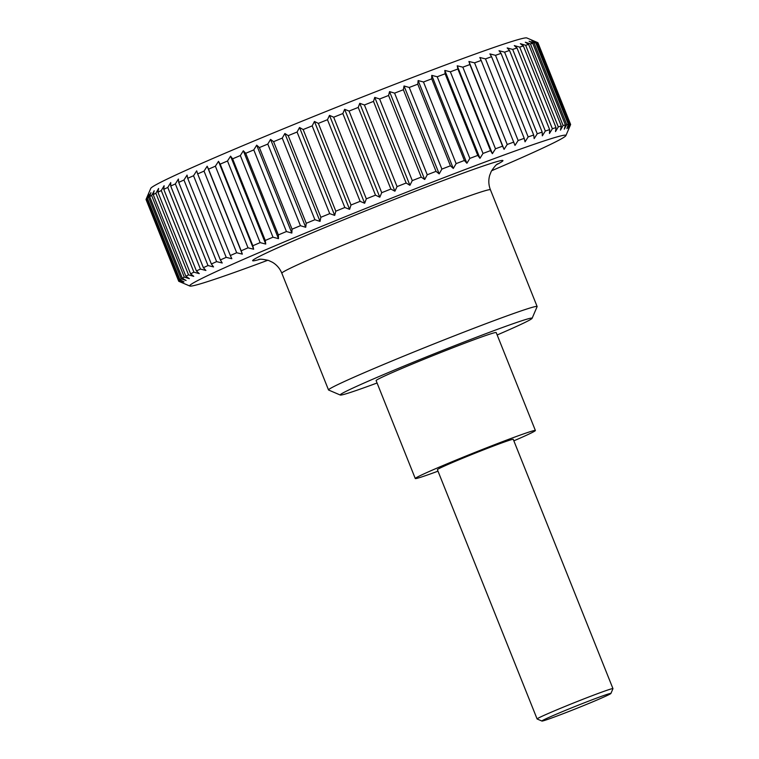 <?xml version="1.0" encoding="UTF-8"?>
<svg xmlns="http://www.w3.org/2000/svg" width="759" height="759" viewBox="0 0 759 759"><rect width="100%" height="100%" fill="white"/><g stroke="black" fill="none" stroke-linecap="round" stroke-linejoin="round"><path stroke-width="1.14" d="M377.071 383.001A103.347 3.321 -21.8 0 1 340.298 395.041L328.619 390.041A112.332 3.605 -21.8 0 1 328.524 389.955A112.332 3.605 -21.8 0 1 331.911 387.574A112.332 3.605 -21.8 0 1 445.467 339.339A112.332 3.605 -21.8 0 1 537.125 306.522A112.332 3.605 -21.8 0 1 537.106 306.655L532.106 318.325A103.347 3.321 -21.8 0 1 528.995 320.393A103.347 3.321 -21.8 0 1 497.173 334.966M340.298 395.041A103.347 3.321 -21.8 0 1 343.324 392.764A103.347 3.321 -21.8 0 1 449.319 347.783A103.347 3.321 -21.8 0 1 532.106 318.325M415.277 478.531L376.113 380.601A64.676 2.078 -21.8 0 1 378.058 379.225A64.676 2.078 -21.8 0 1 443.436 351.455A64.676 2.078 -21.8 0 1 496.206 332.565L535.38 430.486A64.676 2.078 158.2 0 0 482.601 449.385A64.676 2.078 158.2 0 0 417.222 477.155A64.676 2.078 158.2 0 0 415.277 478.531A64.676 2.078 158.2 0 0 438 471.168M513.852 440.837A64.676 2.078 158.2 0 0 533.425 431.862A64.676 2.078 158.2 0 0 535.38 430.486M147.844 195.177L146.164 199.152L178.811 280.783L183.109 282.813L178.688 281.058L146.041 199.437L150.775 188.355A202.606 6.508 -21.8 0 1 156.866 184.285A202.606 6.508 -21.8 0 1 358.665 98.471A202.606 6.508 -21.8 0 1 526.812 37.95L537.799 42.656L570.445 124.277A211.049 6.774 -21.8 0 1 570.607 124.429A211.049 6.774 -21.8 0 1 570.616 124.552L568.7 129.068M146.041 199.437A211.049 6.774 158.2 0 0 146.051 199.56L178.697 281.181A211.049 6.774 -21.8 0 1 178.688 281.058M146.705 198.592L148.859 194L147.322 198.118L179.968 279.748L184.01 281.893L179.352 280.223L146.705 198.592A211.049 6.774 158.2 0 0 146.164 199.152M148.584 197.274L150.937 192.606L149.684 196.609L182.331 278.24L186.097 280.498L181.23 278.904L148.584 197.274A211.049 6.774 158.2 0 0 147.322 198.118M151.648 195.49L154.191 190.756L153.223 194.636L185.87 276.267L189.352 278.648L184.295 277.12L151.648 195.49A211.049 6.774 158.2 0 0 149.684 196.609M491.585 170.756A202.606 6.508 158.2 0 0 559.791 139.703A202.606 6.508 158.2 0 0 565.882 135.633A202.606 6.508 158.2 0 0 403.579 193.393A202.606 6.508 158.2 0 0 195.775 281.58A202.606 6.508 158.2 0 0 189.845 286.039A202.606 6.508 158.2 0 0 267.87 260.233M570.445 124.277L568.415 128.613L570.085 124.191L537.438 42.57A211.049 6.774 158.2 0 0 536.537 42.58L569.193 124.21A211.049 6.774 -21.8 0 1 570.085 124.191M569.193 124.21L566.935 128.641L568.339 124.315L535.693 42.694A211.049 6.774 158.2 0 0 534.089 42.997L566.736 124.628A211.049 6.774 -21.8 0 1 568.339 124.315M566.736 124.628L564.279 129.153L565.408 124.931L532.752 43.301A211.049 6.774 158.2 0 0 530.446 43.899L563.093 125.52A211.049 6.774 -21.8 0 1 565.408 124.931M563.093 125.52L560.465 130.131L561.29 126.022L528.644 44.392A211.049 6.774 158.2 0 0 525.645 45.274L558.292 126.895A211.049 6.774 -21.8 0 1 561.29 126.022M558.292 126.895L555.512 131.573L556.024 127.588L523.378 45.957A211.049 6.774 158.2 0 0 519.706 47.115L552.362 128.736A211.049 6.774 -21.8 0 1 556.024 127.588M552.362 128.736L549.459 133.48L549.649 129.609L517.002 47.988A211.049 6.774 158.2 0 0 512.676 49.411L545.332 131.032A211.049 6.774 -21.8 0 1 549.649 129.609M545.332 131.032L542.324 135.833L542.182 132.094L509.536 50.464A211.049 6.774 158.2 0 0 504.602 52.153L537.249 133.774A211.049 6.774 -21.8 0 1 542.182 132.094M537.249 133.774L534.165 138.612L533.691 135.007L501.044 53.377A211.049 6.774 158.2 0 0 495.513 55.322L528.16 136.943A211.049 6.774 -21.8 0 1 533.691 135.007M528.16 136.943L525.038 141.81L524.222 138.337L491.566 56.716A211.049 6.774 158.2 0 0 485.485 58.889L518.131 140.519A211.049 6.774 -21.8 0 1 524.222 138.337M518.131 140.519L514.991 145.405L481.178 60.445A211.049 6.774 158.2 0 0 474.565 62.845L507.221 144.476A211.049 6.774 -21.8 0 1 513.824 142.075M507.221 144.476L504.08 149.371L502.572 146.174L469.916 64.553A211.049 6.774 158.2 0 0 462.838 67.162L495.485 148.792A211.049 6.774 -21.8 0 1 502.572 146.174M495.485 148.792L492.382 153.688L490.523 150.633L457.876 69.003A211.049 6.774 158.2 0 0 450.362 71.811L483.009 153.441A211.049 6.774 -21.8 0 1 490.523 150.633M483.009 153.441L479.963 158.327L477.772 155.405L445.116 73.784A211.049 6.774 158.2 0 0 437.212 76.763L469.859 158.394A211.049 6.774 -21.8 0 1 477.772 155.405M469.859 158.394L466.899 163.261L464.375 160.472L431.729 78.851A211.049 6.774 158.2 0 0 423.484 81.991L456.131 163.621A211.049 6.774 -21.8 0 1 464.375 160.472M456.131 163.621L453.284 168.451L450.429 165.804L417.782 84.183A211.049 6.774 158.2 0 0 409.243 87.465L441.89 169.086A211.049 6.774 -21.8 0 1 450.429 165.804M441.89 169.086L439.186 173.877L436.017 171.363L403.371 89.733A211.049 6.774 158.2 0 0 394.595 93.139L427.241 174.769A211.049 6.774 -21.8 0 1 436.017 171.363M427.241 174.769L424.698 179.503L421.226 177.113L388.58 95.482A211.049 6.774 158.2 0 0 379.623 98.993L412.27 180.614A211.049 6.774 -21.8 0 1 421.226 177.113M412.27 180.614L409.917 185.291L406.15 183.023L373.494 101.393A211.049 6.774 158.2 0 0 364.415 104.979L397.061 186.6A211.049 6.774 -21.8 0 1 406.15 183.023M397.061 186.6L394.917 191.202L390.876 189.057L358.229 107.427A211.049 6.774 158.2 0 0 349.074 111.061L381.72 192.691A211.049 6.774 -21.8 0 1 390.876 189.057M381.72 192.691L379.804 197.207L375.496 195.167L342.85 113.546A211.049 6.774 158.2 0 0 333.685 117.209L366.331 198.839A211.049 6.774 -21.8 0 1 375.496 195.167M366.331 198.839L364.662 203.26L360.127 201.334L327.471 119.704A211.049 6.774 158.2 0 0 318.353 123.385L351 205.015A211.049 6.774 -21.8 0 1 360.127 201.334M351 205.015L349.595 209.342L344.833 207.511L312.186 125.88A211.049 6.774 158.2 0 0 303.164 129.542L335.81 211.173A211.049 6.774 -21.8 0 1 344.833 207.511M335.81 211.173L334.691 215.395L329.729 213.649L297.082 132.028A211.049 6.774 158.2 0 0 288.211 135.652L320.858 217.283A211.049 6.774 -21.8 0 1 329.729 213.649M320.858 217.283L320.032 221.391L314.9 219.73L282.253 138.1A211.049 6.774 158.2 0 0 273.591 141.677L306.238 223.298A211.049 6.774 -21.8 0 1 314.9 219.73M306.238 223.298L305.725 227.292L300.441 225.698L267.794 144.077A211.049 6.774 158.2 0 0 259.388 147.569L292.044 229.19A211.049 6.774 -21.8 0 1 300.441 225.698M292.044 229.19L291.854 233.06L286.437 231.533L253.791 149.903A211.049 6.774 158.2 0 0 245.707 153.299L278.354 234.92A211.049 6.774 -21.8 0 1 286.437 231.533M278.354 234.92L278.496 238.658L272.984 237.188L240.337 155.557A211.049 6.774 158.2 0 0 232.615 158.83L265.261 240.451A211.049 6.774 -21.8 0 1 272.984 237.188M265.261 240.451L265.735 244.056L260.147 242.624L227.501 161.003A211.049 6.774 158.2 0 0 220.186 164.124L252.842 245.755A211.049 6.774 -21.8 0 1 260.147 242.624M252.842 245.755L253.658 249.227L248.022 247.823L215.376 166.193A211.049 6.774 158.2 0 0 208.526 169.162L241.172 250.793A211.049 6.774 -21.8 0 1 248.022 247.823M241.172 250.793L242.33 254.123L236.685 252.747L204.038 171.117A211.049 6.774 158.2 0 0 197.672 173.906L230.328 255.527A211.049 6.774 -21.8 0 1 236.685 252.747M230.328 255.527L231.837 258.724L226.191 257.358L193.545 175.727A211.049 6.774 158.2 0 0 187.72 178.318L220.366 259.939A211.049 6.774 -21.8 0 1 226.191 257.358M220.366 259.939L222.226 263.003L216.609 261.627L183.963 180.006A211.049 6.774 158.2 0 0 178.716 182.378L211.363 264.009A211.049 6.774 -21.8 0 1 216.609 261.627M211.363 264.009L213.554 266.921L208.004 265.546L175.357 183.915A211.049 6.774 158.2 0 0 170.718 186.059L203.365 267.69A211.049 6.774 -21.8 0 1 208.004 265.546M203.365 267.69L205.898 270.47L200.433 269.066L167.777 187.445A211.049 6.774 158.2 0 0 163.773 189.352L196.42 270.972A211.049 6.774 -21.8 0 1 200.433 269.066M196.42 270.972L199.275 273.619L193.924 272.187L161.278 190.556A211.049 6.774 158.2 0 0 157.929 192.217L190.585 273.838A211.049 6.774 -21.8 0 1 193.924 272.187M190.585 273.838L193.754 276.352L188.536 274.872L155.889 193.251A211.049 6.774 158.2 0 0 153.223 194.636M185.87 276.267A211.049 6.774 -21.8 0 1 188.536 274.872M541.935 721.05L537.144 719.001A40.844 1.309 -21.8 0 1 537.106 718.972A40.844 1.309 -21.8 0 1 538.34 718.099A40.844 1.309 -21.8 0 1 579.629 700.566A40.844 1.309 -21.8 0 1 612.959 688.631A40.844 1.309 -21.8 0 1 612.959 688.679L610.91 693.46A37.163 1.195 158.2 0 0 581.138 704.058A37.163 1.195 158.2 0 0 543.017 720.234A37.163 1.195 158.2 0 0 541.935 721.05A37.163 1.195 158.2 0 0 572.77 709.95A37.163 1.195 158.2 0 0 609.79 694.21A37.163 1.195 158.2 0 0 610.91 693.46M537.106 718.972L437.402 469.679A40.844 1.309 -21.8 0 1 438.636 468.806A40.844 1.309 -21.8 0 1 479.925 451.273A40.844 1.309 -21.8 0 1 513.255 439.338L612.959 688.631M182.331 278.24A211.049 6.774 -21.8 0 1 184.295 277.12M179.968 279.748A211.049 6.774 -21.8 0 1 181.23 278.904M178.811 280.783A211.049 6.774 -21.8 0 1 179.352 280.223M189.845 286.039L178.858 281.333A211.049 6.774 -21.8 0 1 178.697 281.181M155.889 193.251L158.593 188.46L157.929 192.217M161.278 190.556L164.124 185.727L163.773 189.352M167.777 187.445L170.737 182.577L170.718 186.059M175.357 183.915L178.403 179.029L178.716 182.378M183.963 180.006L187.065 175.101L187.72 178.318M193.545 175.727L196.676 170.832L197.672 173.906M204.038 171.117L207.179 166.23L208.526 169.162M215.376 166.193L218.507 161.335L220.186 164.124M227.501 161.003L230.584 156.164L232.615 158.83M240.337 155.557L243.335 150.766L245.707 153.299M253.791 149.903L256.694 145.168L259.388 147.569M267.794 144.077L270.574 139.4L273.591 141.677M282.253 138.1L284.881 133.499L288.211 135.652M297.082 132.028L299.53 127.503L303.164 129.542M312.186 125.88L314.435 121.449L318.353 123.385M327.471 119.704L329.51 115.368L333.685 117.209M342.85 113.546L344.643 109.315L349.074 111.061M358.229 107.427L359.757 103.309L364.415 104.979M373.494 101.393L374.756 97.389L379.623 98.993M388.58 95.482L389.547 91.611L394.595 93.139M403.371 89.733L404.035 85.985L409.243 87.465M417.782 84.183L418.133 80.558L423.484 81.991M431.729 78.851L431.748 75.359L437.212 76.763M445.116 73.784L444.812 70.435L450.362 71.811M457.876 69.003L457.222 65.796L462.838 67.162M469.916 64.553L468.92 61.479L474.565 62.845M481.178 60.445L479.83 57.513L485.485 58.889M491.566 56.716L489.887 53.917L495.513 55.322M501.044 53.377L499.014 50.72L504.602 52.153M509.536 50.464L507.173 47.94L512.676 49.411M517.002 47.988L514.298 45.587L519.706 47.115M523.378 45.957L520.361 43.68L525.645 45.274M528.644 44.392L525.313 42.238L530.446 43.899M532.752 43.301L529.127 41.252L534.089 42.997M535.693 42.694L531.784 40.749L536.537 42.58M537.438 42.57L533.254 40.72L537.068 42.343M570.607 124.429L537.96 42.808A211.049 6.774 158.2 0 0 537.799 42.656M504.08 149.371L468.92 61.479M492.382 153.688L457.222 65.796M479.963 158.327L444.812 70.435M466.899 163.261L431.748 75.359M453.284 168.451L418.133 80.558M439.186 173.877L404.035 85.985M424.698 179.503L389.547 91.611M409.917 185.291L374.756 97.389M394.917 191.202L359.757 103.309M379.804 197.207L344.643 109.315M364.662 203.26L329.51 115.368M349.595 209.342L314.435 121.449M334.691 215.395L299.53 127.503M320.032 221.391L284.881 133.499M305.725 227.292L270.574 139.4M291.854 233.06L256.694 145.168M278.496 238.658L243.335 150.766M265.735 244.056L230.584 156.164M253.658 249.227L218.507 161.335M242.33 254.123L207.179 166.23M259.853 259.312A134.798 4.326 -21.8 0 1 285.564 244.332A134.798 4.326 -21.8 0 1 409.462 193.479A134.798 4.326 -21.8 0 1 498.881 163.441A134.798 4.326 -21.8 0 1 496.756 164.561M328.524 389.955L281.826 273.202A112.332 3.605 -21.8 0 1 285.213 270.821A112.332 3.605 -21.8 0 1 412.517 217.188A112.332 3.605 -21.8 0 1 490.418 189.769C488.578 184.987 488.331 180.177 489.688 175.348L491.215 171.468C494.137 166.961 496.31 164.418 497.714 163.859L497.705 163.868M281.826 273.202C279.862 268.468 276.722 264.815 272.405 262.253L268.629 260.489C263.401 259.246 260.081 258.904 258.677 259.474M565.882 135.633L568.814 128.812M537.125 306.522L490.418 189.769"/></g></svg>
